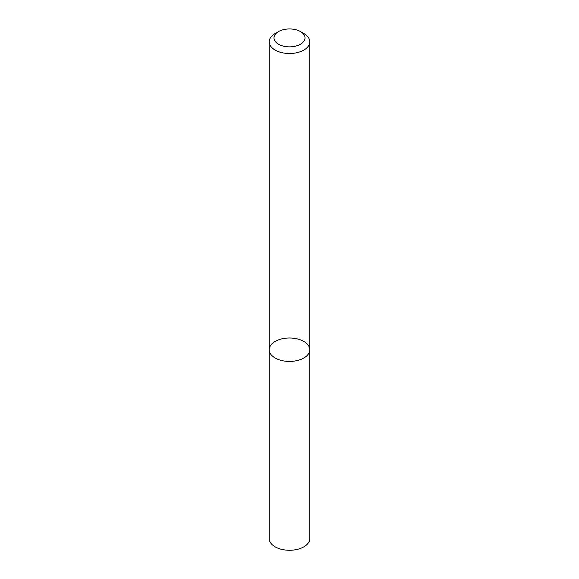 <?xml version="1.0" encoding="UTF-8"?>
<svg xmlns="http://www.w3.org/2000/svg" width="579" height="579" viewBox="0 0 579 579"><rect width="100%" height="100%" fill="white"/><g stroke="black" fill="none" stroke-linecap="round" stroke-linejoin="round"><path stroke-width="0.87" d="M303.845 357.996A20.287 11.71 180 0 1 281.734 360.536A20.287 11.71 180 0 1 269.213 349.716A20.287 11.71 180 0 1 289.5 337.998A20.287 11.71 180 0 1 309.787 349.716A20.287 11.71 180 0 1 303.845 357.996A20.287 11.71 180 0 1 281.734 360.536A20.287 11.71 180 0 1 269.213 349.716L269.213 538.564A20.287 11.71 180 0 0 281.734 549.384A20.287 11.71 180 0 0 303.845 546.844A20.287 11.71 180 0 0 309.787 538.564L309.787 349.716A20.287 11.71 180 0 1 303.845 357.996M300.472 31.57L303.845 33.524A20.287 11.71 180 0 1 309.787 41.804A20.287 11.71 180 0 1 303.845 50.084A20.287 11.71 180 0 1 281.734 52.624A20.287 11.71 180 0 1 269.213 41.804A20.287 11.71 180 0 1 275.155 33.524L278.528 31.57A15.517 8.96 180 0 1 300.472 31.57A15.517 8.96 180 0 1 300.472 44.243A15.517 8.96 180 0 1 278.528 44.243A15.517 8.96 180 0 1 278.528 31.57M269.213 41.804L269.213 349.716M309.787 41.804L309.787 349.716"/></g></svg>
